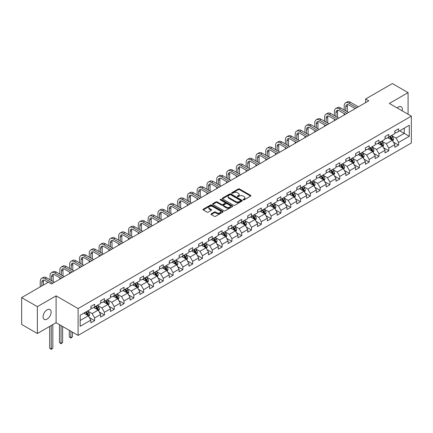 <?xml version="1.0" encoding="UTF-8"?>
<svg xmlns="http://www.w3.org/2000/svg" width="433" height="433" viewBox="0 0 433 433"><rect width="100%" height="100%" fill="white"/><g stroke="black" fill="none" stroke-linecap="round" stroke-linejoin="round"><path stroke-width="0.65" d="M243.232 199.873A0.612 0.352 0 0 0 244.093 199.873L250.647 196.089A0.871 0.503 0 0 0 250.907 195.732A0.871 0.503 0 0 0 250.647 195.38L239.546 188.967A0.871 0.503 0 0 0 238.312 188.967L231.758 192.75A0.612 0.352 0 0 0 232.618 193.248L233.468 192.761A2.793 1.613 0 0 1 237.414 192.761L238.339 193.297A2.793 1.613 0 0 1 239.157 194.433A2.793 1.613 0 0 1 238.339 195.575L237.495 196.062A0.612 0.352 0 0 0 238.356 196.56L239.205 196.073A2.793 1.613 0 0 1 243.157 196.073L244.077 196.609A2.793 1.613 0 0 1 244.899 197.746A2.793 1.613 0 0 1 244.077 198.888L243.232 199.375A0.612 0.352 0 0 0 243.232 199.873L243.232 199.375M47.105 319.11A5.689 3.285 120 0 0 50.823 314.098A5.689 3.285 120 0 0 49.952 309.541A5.689 3.285 120 0 0 47.105 309.822A5.689 3.285 120 0 0 43.392 314.834A5.689 3.285 120 0 0 44.263 319.392A5.689 3.285 120 0 0 47.105 319.11M402.181 110.853A5.689 3.285 120 0 0 401.185 106.756A5.689 3.285 120 0 0 398.338 107.038A5.689 3.285 120 0 0 397.137 107.941M211.228 213.832A0.871 0.503 0 0 0 210.968 214.183A0.871 0.503 0 0 0 211.228 214.541L214.34 216.343A0.871 0.503 0 0 0 215.574 216.343L222.854 212.138A0.871 0.503 0 0 0 223.109 211.78A0.871 0.503 0 0 0 222.854 211.423L211.748 205.015A0.871 0.503 0 0 0 210.519 205.015L203.234 209.215A0.871 0.503 0 0 0 202.98 209.572A0.871 0.503 0 0 0 203.234 209.929L207.001 212.1A0.871 0.503 0 0 0 208.235 212.1L211.347 210.303A0.871 0.503 0 0 0 211.607 209.945A0.871 0.503 0 0 0 211.347 209.588L209.485 208.511A2.333 1.348 0 0 1 208.798 207.559A2.333 1.348 0 0 1 210.238 206.314A2.333 1.348 0 0 1 212.782 206.606L220.094 210.828A2.333 1.348 0 0 1 220.776 211.78A2.333 1.348 0 0 1 219.336 213.025A2.333 1.348 0 0 1 216.792 212.733L215.574 212.029A0.871 0.503 0 0 0 214.34 212.029L211.228 213.832L211.228 214.541M56.095 295.847L37.362 306.661L21.65 297.59L21.65 324.447L37.362 333.518L56.095 322.704L78.092 335.402L78.092 308.55L56.095 295.847L56.095 322.704M408.081 114.258L408.081 92.63L389.348 103.444L411.35 116.147L78.092 308.55M408.081 92.63L392.368 83.558L365.652 98.984L365.652 102.61M21.65 297.59L48.361 282.17L51.505 283.983L368.797 100.797L365.652 98.984M233.528 205.264A0.871 0.503 0 0 0 234.762 205.264L242.042 201.058A0.871 0.503 0 0 0 242.301 200.701A0.871 0.503 0 0 0 242.042 200.349L230.941 193.935A0.871 0.503 0 0 0 229.707 193.935L222.421 198.141A0.871 0.503 0 0 0 222.167 198.493A0.871 0.503 0 0 0 222.421 198.85L233.528 205.264M220.538 200.008A0.612 0.352 0 0 1 221.16 200.095L232.44 206.606L225.171 210.801A0.871 0.503 0 0 1 223.937 210.801L212.83 204.392L212.83 203.678A0.871 0.503 0 0 0 212.576 204.035A0.871 0.503 0 0 0 212.83 204.392M212.83 203.678L215.948 201.881A0.871 0.503 0 0 1 217.182 201.881L221.685 204.479A0.871 0.503 0 0 0 222.919 204.479L224.987 203.288A0.871 0.503 0 0 0 225.241 202.931A0.871 0.503 0 0 0 224.987 202.574L220.294 199.867A0.612 0.352 0 0 1 221.16 199.369L232.451 205.886A0.871 0.503 0 0 1 232.705 206.243A0.871 0.503 0 0 1 232.451 206.601L232.451 205.886M78.092 335.402L411.35 142.998L411.35 116.147M89.377 317.568L94.627 320.599L94.627 317.946L100.656 314.466L100.656 317.113L104.429 314.937L104.429 312.29L110.464 308.805L110.464 311.451L114.236 309.276L114.236 306.629L120.271 303.143L120.271 305.79L124.038 303.614L124.038 300.967L130.073 297.482L130.073 300.129L133.846 297.953L133.846 295.306L139.881 291.82L139.881 294.472L143.653 292.291L143.653 289.645L149.683 286.159L149.683 288.811L153.455 286.63L153.455 283.983L159.49 280.497L159.49 283.15L163.263 280.968L163.263 278.322L169.298 274.836L169.298 277.488L173.065 275.312L173.065 272.66L179.1 269.174L179.1 271.827L182.872 269.651L182.872 266.999L188.907 263.513L188.907 266.165L192.68 263.989L192.68 261.337L198.715 257.857L198.715 260.504L202.482 258.328L202.482 255.676L208.517 252.195L208.517 254.842L212.289 252.666L212.289 250.014L218.324 246.534L218.324 249.181L222.097 247.005L222.097 244.353L228.126 240.872L228.126 243.519L231.899 241.343L231.899 238.697L237.934 235.211L237.934 237.858L241.706 235.682L241.706 233.035L247.741 229.55L247.741 232.196L251.508 230.02L251.508 227.374L257.543 223.888L257.543 226.535L261.315 224.359L261.315 221.712L267.35 218.227L267.35 220.879L271.123 218.697L271.123 216.051L277.152 212.565L277.152 215.217L280.925 213.036L280.925 210.389L286.96 206.904L286.96 209.556L290.732 207.375L290.732 204.728L296.767 201.242L296.767 203.894L300.534 201.713L300.534 199.066L306.569 195.581L306.569 198.233L310.342 196.057L310.342 193.405L316.377 189.919L316.377 192.571L320.149 190.396L320.149 187.743L326.184 184.263L326.184 186.91L329.951 184.734L329.951 182.082L335.986 178.602L335.986 181.248L339.759 179.073L339.759 176.42L345.794 172.94L345.794 175.587L349.566 173.411L349.566 170.759L355.596 167.279L355.596 169.925L359.368 167.75L359.368 165.097L365.403 161.617L365.403 164.264L369.176 162.088L369.176 159.441L375.211 155.956L375.211 158.602L378.978 156.427L378.978 153.78L385.013 150.294L385.013 152.941L388.785 150.765L388.785 148.118L394.82 144.633L394.82 147.285L398.593 145.104L398.593 142.457L409.277 136.287L409.277 125.256L404.249 128.157L404.249 133.386L409.277 136.287M94.627 320.599L90.854 322.774L90.854 320.128L80.17 326.298L80.17 315.262L90.854 309.097L90.854 306.445L94.627 304.269L94.627 306.916L100.656 303.436L100.656 300.783L104.429 298.608L104.429 301.254L110.464 297.774L110.464 295.122L114.236 292.946L114.236 295.593L120.271 292.113L120.271 289.46L124.038 287.285L124.038 289.931L130.073 286.451L130.073 283.799L133.846 281.623L133.846 284.275L139.881 280.79L139.881 278.138L143.653 275.962L143.653 278.614L149.683 275.128L149.683 272.481L153.455 270.3L153.455 272.952L159.49 269.467L159.49 266.82L163.263 264.639L163.263 267.291L169.298 263.805L169.298 261.159L173.065 258.977L173.065 261.629L179.1 258.144L179.1 255.497L182.872 253.316L182.872 255.968L188.907 252.482L188.907 249.836L192.68 247.66L192.68 250.306L198.715 246.821L198.715 244.174L202.482 241.998L202.482 244.645L208.517 241.159L208.517 238.513L212.289 236.337L212.289 238.984L218.324 235.498L218.324 232.851L222.097 230.675L222.097 233.322L228.126 229.842L228.126 227.19L231.899 225.014L231.899 227.661L237.934 224.18L237.934 221.528L241.706 219.352L241.706 221.999L247.741 218.519L247.741 215.867L251.508 213.691L251.508 216.338L257.543 212.857L257.543 210.205L261.315 208.029L261.315 210.676L267.35 207.196L267.35 204.544L271.123 202.368L271.123 205.02L277.152 201.534L277.152 198.882L280.925 196.706L280.925 199.359L286.96 195.873L286.96 193.226L290.732 191.045L290.732 193.697L296.767 190.211L296.767 187.565L300.534 185.384L300.534 188.036L306.569 184.55L306.569 181.903L310.342 179.722L310.342 182.374L316.377 178.889L316.377 176.242L320.149 174.066L320.149 176.713L326.184 173.227L326.184 170.58L329.951 168.405L329.951 171.051L335.986 167.566L335.986 164.919L339.759 162.743L339.759 165.39L345.794 161.904L345.794 159.257L349.566 157.082L349.566 159.728L355.596 156.248L355.596 153.596L359.368 151.42L359.368 154.067L365.403 150.587L365.403 147.934L369.176 145.759L369.176 148.405L375.211 144.925L375.211 142.273L378.978 140.097L378.978 142.744L385.013 139.264L385.013 136.612L388.785 134.436L388.785 137.082L394.82 133.602L394.82 130.95L398.593 128.774L398.593 131.426L409.277 125.256M93.62 307.5L98.145 310.109L92.11 313.595L87.585 310.981M90.854 307.641L92.11 308.366L94.627 306.916M92.11 313.595L94.627 317.946M98.145 310.109L100.656 314.466M103.422 301.839L107.952 304.448L101.917 307.933L97.393 305.319M100.656 301.98L101.917 302.705L104.429 301.254M101.917 307.933L104.429 312.29M107.952 304.448L110.464 308.805M113.23 296.177L117.754 298.786L111.719 302.272L107.195 299.658M110.464 296.318L111.719 297.049L114.236 295.593M111.719 302.272L114.236 306.629M117.754 298.786L120.271 303.143M123.037 290.516L127.562 293.125L121.527 296.61L117.002 293.996M120.271 290.662L121.527 291.387L124.038 289.931M121.527 296.61L124.038 300.967M127.562 293.125L130.073 297.482M132.839 284.854L137.364 287.469L131.334 290.949L126.804 288.335M130.073 285.001L131.334 285.726L133.846 284.275M131.334 290.949L133.846 295.306M137.364 287.469L139.881 291.82M142.646 279.193L147.171 281.807L141.136 285.287L136.612 282.679M139.881 279.339L141.136 280.064L143.653 278.614M141.136 285.287L143.653 289.645M147.171 281.807L149.683 286.159M152.448 273.532L156.979 276.146L150.944 279.626L146.419 277.017M149.683 273.678L150.944 274.403L153.455 272.952M150.944 279.626L153.455 283.983M156.979 276.146L159.49 280.497M162.256 267.87L166.781 270.484L160.746 273.965L156.221 271.356M159.49 268.016L160.746 268.741L163.263 267.291M160.746 273.965L163.263 278.322M166.781 270.484L169.298 274.836M172.063 262.209L176.588 264.823L170.553 268.308L166.028 265.694M169.298 262.355L170.553 263.08L173.065 261.629M170.553 268.308L173.065 272.66M176.588 264.823L179.1 269.174M181.865 256.547L186.39 259.161L180.361 262.647L175.83 260.033M179.1 256.693L180.361 257.418L182.872 255.968M180.361 262.647L182.872 266.999M186.39 259.161L188.907 263.513M191.673 250.886L196.198 253.5L190.163 256.986L185.638 254.371M188.907 251.032L190.163 251.757L192.68 250.306M190.163 256.986L192.68 261.337M196.198 253.5L198.715 257.857M201.48 245.224L206.005 247.838L199.97 251.324L195.445 248.71M198.715 245.37L199.97 246.096L202.482 244.645M199.97 251.324L202.482 255.676M206.005 247.838L208.517 252.195M211.282 239.563L215.807 242.177L209.772 245.663L205.247 243.048M208.517 239.709L209.772 240.434L212.289 238.984M209.772 245.663L212.289 250.014M215.807 242.177L218.324 246.534M221.09 233.901L225.615 236.515L219.58 240.001L215.055 237.387M218.324 234.047L219.58 234.773L222.097 233.322M219.58 240.001L222.097 244.353M225.615 236.515L228.126 240.872M230.892 228.245L235.417 230.854L229.387 234.34L224.857 231.725M228.126 228.386L229.387 229.111L231.899 227.661M229.387 234.34L231.899 238.697M235.417 230.854L237.934 235.211M240.699 222.584L245.224 225.192L239.189 228.678L234.664 226.064M237.934 222.724L239.189 223.455L241.706 221.999M239.189 228.678L241.706 233.035M245.224 225.192L247.741 229.55M250.507 216.922L255.032 219.531L248.997 223.017L244.472 220.402M247.741 217.068L248.997 217.794L251.508 216.338M248.997 223.017L251.508 227.374M255.032 219.531L257.543 223.888M260.309 211.261L264.834 213.875L258.799 217.355L254.274 214.741M257.543 211.407L258.799 212.132L261.315 210.676M258.799 217.355L261.315 221.712M264.834 213.875L267.35 218.227M270.116 205.599L274.641 208.213L268.606 211.694L264.081 209.085M267.35 205.745L268.606 206.471L271.123 205.02M268.606 211.694L271.123 216.051M274.641 208.213L277.152 212.565M279.918 199.938L284.449 202.552L278.414 206.032L273.889 203.423M277.152 200.084L278.414 200.809L280.925 199.359M278.414 206.032L280.925 210.389M284.449 202.552L286.96 206.904M289.726 194.276L294.251 196.891L288.216 200.371L283.691 197.762M286.96 194.422L288.216 195.148L290.732 193.697M288.216 200.371L290.732 204.728M294.251 196.891L296.767 201.242M299.533 188.615L304.058 191.229L298.023 194.709L293.498 192.1M296.767 188.761L298.023 189.486L300.534 188.036M298.023 194.709L300.534 199.066M304.058 191.229L306.569 195.581M309.335 182.953L313.86 185.568L307.831 189.053L303.3 186.439M306.569 183.099L307.831 183.825L310.342 182.374M307.831 189.053L310.342 193.405M313.86 185.568L316.377 189.919M319.143 177.292L323.668 179.906L317.633 183.392L313.108 180.778M316.377 177.438L317.633 178.163L320.149 176.713M317.633 183.392L320.149 187.743M323.668 179.906L326.184 184.263M328.945 171.63L333.475 174.245L327.44 177.73L322.915 175.116M326.184 171.777L327.44 172.502L329.951 171.051M327.44 177.73L329.951 182.082M333.475 174.245L335.986 178.602M338.752 165.969L343.277 168.583L337.242 172.069L332.717 169.455M335.986 166.115L337.242 166.84L339.759 165.39M337.242 172.069L339.759 176.42M343.277 168.583L345.794 172.94M348.56 160.307L353.084 162.922L347.05 166.407L342.525 163.793M345.794 160.454L347.05 161.179L349.566 159.728M347.05 166.407L349.566 170.759M353.084 162.922L355.596 167.279M358.362 154.651L362.886 157.26L356.857 160.746L352.327 158.132M355.596 154.792L356.857 155.517L359.368 154.067M356.857 160.746L359.368 165.097M362.886 157.26L365.403 161.617M368.169 148.99L372.694 151.599L366.659 155.084L362.134 152.47M365.403 149.131L366.659 149.861L369.176 148.405M366.659 155.084L369.176 159.441M372.694 151.599L375.211 155.956M377.977 143.328L382.501 145.937L376.466 149.423L371.942 146.809M375.211 143.469L376.466 144.2L378.978 142.744M376.466 149.423L378.978 153.78M382.501 145.937L385.013 150.294M387.779 137.667L392.303 140.281L386.268 143.761L381.744 141.147M385.013 137.813L386.268 138.538L388.785 137.082M386.268 143.761L388.785 148.118M392.303 140.281L394.82 144.633M399.724 130.771L404.249 133.386L396.076 138.1L391.551 135.486M394.82 132.152L396.076 132.877L398.593 131.426M396.076 138.1L398.593 142.457M37.362 306.661L37.362 333.518M80.17 320.49L88.337 315.771L83.813 313.156M88.337 315.771L90.854 320.128M393.343 142.073L398.593 145.104M383.535 147.734L388.785 150.765M373.733 153.396L378.978 156.427M363.926 159.057L369.176 162.088M354.118 164.719L359.368 167.75M344.316 170.38L349.566 173.411M334.509 176.042L339.759 179.073M324.707 181.703L329.951 184.734M314.899 187.365L320.149 190.396M305.092 193.026L310.342 196.057M295.29 198.687L300.534 201.713M285.482 204.349L290.732 207.375M275.68 210.01L280.925 213.036M265.873 215.666L271.123 218.697M256.065 221.328L261.315 224.359M246.263 226.989L251.508 230.02M236.456 232.651L241.706 235.682M226.648 238.312L231.899 241.343M216.846 243.974L222.097 247.005M207.039 249.635L212.289 252.666M197.237 255.297L202.482 258.328M187.429 260.958L192.68 263.989M177.622 266.62L182.872 269.651M167.82 272.281L173.065 275.312M158.013 277.943L163.263 280.968M148.21 283.604L153.455 286.63M138.403 289.26L143.653 292.291M128.596 294.922L133.846 297.953M118.794 300.583L124.038 303.614M108.986 306.245L114.236 309.276M99.184 311.906L104.429 314.937M243.476 199.959L244.077 199.613A2.793 1.613 0 0 0 244.899 198.471L244.899 197.746M239.157 194.433L239.157 195.159A2.793 1.613 0 0 1 238.339 196.301L237.739 196.647M250.637 196.095L239.546 189.692A0.871 0.503 0 0 0 238.312 189.692L232.001 193.334M242.031 201.064L230.941 194.661A0.871 0.503 0 0 0 229.707 194.661L222.438 198.855L222.421 198.141M240.499 200.955A0.612 0.352 0 0 0 240.499 200.452L230.751 194.828A0.612 0.352 0 0 0 229.891 194.828L228.992 195.343A2.793 1.613 0 0 0 228.175 196.485A2.793 1.613 0 0 0 228.992 197.621L235.66 201.469A2.793 1.613 0 0 0 239.606 201.469L240.499 200.955L240.499 201.681A0.612 0.352 0 0 0 240.678 201.432L240.678 200.701M228.175 196.485L228.175 197.21A2.793 1.613 0 0 0 228.992 198.346L228.992 197.621M240.499 201.681L239.606 202.195A2.793 1.613 0 0 1 235.66 202.195L228.992 198.346M212.841 204.398L215.948 202.606L215.948 201.881M225.241 202.931L225.241 203.656A0.871 0.503 0 0 1 224.987 204.013L222.919 205.204A0.871 0.503 0 0 1 221.685 205.204L217.182 202.606A0.871 0.503 0 0 0 215.948 202.606M226.356 207.18A2.333 1.348 0 0 0 228.9 207.472A2.333 1.348 0 0 0 230.34 206.227A2.333 1.348 0 0 0 229.658 205.269L227.081 203.786A0.871 0.503 0 0 0 225.847 203.786L223.78 204.977A0.871 0.503 0 0 0 223.525 205.334A0.871 0.503 0 0 0 223.78 205.691L226.356 207.18L226.356 207.905A2.333 1.348 0 0 0 228.9 208.197A2.333 1.348 0 0 0 230.34 206.952L230.34 206.227M223.525 205.334L223.525 206.059A0.871 0.503 0 0 0 223.78 206.417L223.78 205.691M226.356 207.905L223.78 206.417M220.776 211.78L220.776 212.506A2.333 1.348 0 0 1 219.336 213.75A2.333 1.348 0 0 1 216.792 213.458L215.574 212.755A0.871 0.503 0 0 0 214.34 212.755L211.239 214.546M208.798 207.559L208.798 208.284A2.333 1.348 0 0 0 209.485 209.236L209.485 208.511M211.336 210.308L209.485 209.236M222.843 212.143L211.748 205.74A0.871 0.503 0 0 0 210.519 205.74L203.25 209.935L203.234 209.215M392.801 141.136L393.548 139.253A2.354 1.359 -120 0 0 392.796 137.25L391.502 135.518M389.24 138.506L388.358 137.331M389.554 136.644L390.847 138.376A2.354 1.359 60 0 1 391.524 139.789L392.276 139.356A2.354 1.359 -120 0 0 391.605 137.938L390.306 136.206M389.716 136.547L391.156 138.468A1.202 0.693 60 0 1 391.372 138.831L392.276 139.356M344.208 109.971L344.208 105.906A6.668 3.848 60 0 1 345.588 102.854L347.163 101.944A6.668 3.848 60 0 1 350.492 102.275L358.362 106.821M345.588 102.854A6.668 3.848 60 0 1 348.922 103.184L356.792 107.725M355.222 108.634L348.922 104.997A4.444 2.566 -120 0 0 346.698 104.781A4.444 2.566 -120 0 0 345.778 106.81L345.778 110.875M347.629 104.575A4.444 2.566 -120 0 0 347.353 105.906L347.353 111.784M344.208 114.994L344.208 113.598M382.994 146.798L383.746 144.914A2.354 1.359 -120 0 0 382.994 142.912L381.695 141.18M379.432 144.167L378.55 142.993M379.746 142.305L381.045 144.037A2.354 1.359 60 0 1 381.717 145.45L382.474 145.017A2.354 1.359 -120 0 0 381.798 143.599L380.499 141.867M379.909 142.208L381.349 144.129A1.202 0.693 60 0 1 381.57 144.492L382.474 145.017M373.192 152.459L373.939 150.576A2.354 1.359 -120 0 0 373.186 148.573L371.887 146.841M369.63 149.829L368.748 148.654M369.939 147.967L371.238 149.699A2.354 1.359 60 0 1 371.915 151.112L372.667 150.679A2.354 1.359 -120 0 0 371.99 149.261L370.697 147.529M370.107 147.869L371.546 149.791A1.202 0.693 60 0 1 371.763 150.154L372.667 150.679M334.4 115.633L334.4 111.568A6.668 3.848 60 0 1 335.786 108.515L337.356 107.606A6.668 3.848 60 0 1 340.69 107.936L348.56 112.483M335.786 108.515A6.668 3.848 60 0 1 339.115 108.845L346.985 113.386M345.415 114.296L339.115 110.659A4.444 2.566 -120 0 0 336.896 110.437A4.444 2.566 -120 0 0 335.976 112.472L335.976 116.537M337.827 110.236A4.444 2.566 -120 0 0 337.545 111.568L337.545 117.446M334.4 120.655L334.4 119.259M324.598 121.294L324.598 117.229A6.668 3.848 60 0 1 325.979 114.177L327.548 113.267A6.668 3.848 60 0 1 330.882 113.598L338.752 118.144M325.979 114.177A6.668 3.848 60 0 1 329.313 114.507L337.183 119.048M335.607 119.957L329.313 116.32A4.444 2.566 -120 0 0 327.088 116.098A4.444 2.566 -120 0 0 326.168 118.133L326.168 122.198M328.019 115.898A4.444 2.566 -120 0 0 327.743 117.229L327.743 123.107M324.598 126.317L324.598 124.921M363.384 158.121L364.131 156.237A2.354 1.359 -120 0 0 363.379 154.235L362.085 152.503M359.823 155.49L358.941 154.316M360.137 153.623L361.431 155.355A2.354 1.359 60 0 1 362.107 156.773L362.859 156.34A2.354 1.359 -120 0 0 362.188 154.922L360.889 153.19M360.299 153.531L361.739 155.452A1.202 0.693 60 0 1 361.956 155.815L362.859 156.34M353.582 163.782L354.329 161.899A2.354 1.359 -120 0 0 353.577 159.896L352.278 158.164M350.016 161.152L349.139 159.977M350.329 159.284L351.628 161.016A2.354 1.359 60 0 1 352.3 162.435L353.057 162.002A2.354 1.359 -120 0 0 352.381 160.583L351.087 158.851M350.492 159.192L351.932 161.114A1.202 0.693 60 0 1 352.153 161.477L353.057 162.002M343.775 169.444L344.522 167.56A2.354 1.359 -120 0 0 343.77 165.552L342.476 163.82M340.214 166.813L339.331 165.639M340.527 164.946L341.821 166.678A2.354 1.359 60 0 1 342.498 168.096L343.25 167.663A2.354 1.359 -120 0 0 342.579 166.245L341.28 164.513M340.69 164.854L342.13 166.775A1.202 0.693 60 0 1 342.346 167.138L343.25 167.663M314.791 126.956L314.791 122.891A6.668 3.848 60 0 1 316.171 119.838L317.746 118.929A6.668 3.848 60 0 1 321.08 119.259L328.945 123.806M316.171 119.838A6.668 3.848 60 0 1 319.505 120.168L327.375 124.709M325.805 125.619L319.505 121.982A4.444 2.566 -120 0 0 317.286 121.76A4.444 2.566 -120 0 0 316.366 123.795L316.366 127.859M318.212 121.554A4.444 2.566 -120 0 0 317.936 122.891L317.936 128.769M314.791 131.973L314.791 130.582M304.989 132.612L304.989 128.552A6.668 3.848 60 0 1 306.369 125.5L307.939 124.59A6.668 3.848 60 0 1 311.273 124.921L319.143 129.462M306.369 125.5A6.668 3.848 60 0 1 309.703 125.83L317.573 130.371M315.998 131.28L309.703 127.643A4.444 2.566 -120 0 0 307.479 127.421A4.444 2.566 -120 0 0 306.559 129.456L306.559 133.521M308.41 127.215A4.444 2.566 -120 0 0 308.128 128.552L308.128 134.43M304.989 137.634L304.989 136.243M295.182 138.273L295.182 134.208A6.668 3.848 60 0 1 296.562 131.161L298.131 130.252A6.668 3.848 60 0 1 301.465 130.582L309.335 135.123M296.562 131.161A6.668 3.848 60 0 1 299.896 131.491L307.766 136.032M306.196 136.942L299.896 133.304A4.444 2.566 -120 0 0 297.671 133.083A4.444 2.566 -120 0 0 296.751 135.118L296.751 139.182M298.602 132.877A4.444 2.566 -120 0 0 298.326 134.208L298.326 140.092M295.182 143.296L295.182 141.905M285.374 143.935L285.374 139.87A6.668 3.848 60 0 1 286.76 136.823L288.329 135.913A6.668 3.848 60 0 1 291.663 136.243L299.533 140.785M286.76 136.823A6.668 3.848 60 0 1 290.088 137.153L297.958 141.694M296.389 142.603L290.088 138.966A4.444 2.566 -120 0 0 287.869 138.744A4.444 2.566 -120 0 0 286.949 140.779L286.949 144.844M288.795 138.538A4.444 2.566 -120 0 0 288.519 139.87L288.519 145.753M285.374 148.957L285.374 147.566M275.572 149.596L275.572 145.531A6.668 3.848 60 0 1 276.952 142.479L278.522 141.575A6.668 3.848 60 0 1 281.856 141.905L289.726 146.446M276.952 142.479A6.668 3.848 60 0 1 280.286 142.809L288.156 147.355M286.581 148.259L280.286 144.627A4.444 2.566 -120 0 0 278.062 144.406A4.444 2.566 -120 0 0 277.142 146.441L277.142 150.505M278.993 144.2A4.444 2.566 -120 0 0 278.711 145.531L278.711 151.409M275.572 154.619L275.572 153.228M265.765 155.258L265.765 151.193A6.668 3.848 60 0 1 267.145 148.14L268.72 147.236A6.668 3.848 60 0 1 272.048 147.566L279.918 152.107M267.145 148.14A6.668 3.848 60 0 1 270.479 148.47L278.349 153.017M276.779 153.921L270.479 150.289A4.444 2.566 -120 0 0 268.26 150.067A4.444 2.566 -120 0 0 267.34 152.102L267.34 156.167M269.185 149.861A4.444 2.566 -120 0 0 268.909 151.193L268.909 157.071M265.765 160.28L265.765 158.889M255.963 160.919L255.963 156.854A6.668 3.848 60 0 1 257.343 153.802L258.912 152.898A6.668 3.848 60 0 1 262.246 153.228L270.116 157.769M257.343 153.802A6.668 3.848 60 0 1 260.677 154.132L268.541 158.678M266.972 159.582L260.677 155.95A4.444 2.566 -120 0 0 258.452 155.728A4.444 2.566 -120 0 0 257.532 157.764L257.532 161.828M259.383 155.523A4.444 2.566 -120 0 0 259.102 156.854L259.102 162.732M255.963 165.942L255.963 164.551M246.155 166.581L246.155 162.516A6.668 3.848 60 0 1 247.535 159.463L249.105 158.559A6.668 3.848 60 0 1 252.439 158.889L260.309 163.43M247.535 159.463A6.668 3.848 60 0 1 250.869 159.793L258.739 164.34M257.17 165.244L250.869 161.606A4.444 2.566 -120 0 0 248.645 161.39A4.444 2.566 -120 0 0 247.725 163.425L247.725 167.49M249.576 161.184A4.444 2.566 -120 0 0 249.3 162.516L249.3 168.394M246.155 171.603L246.155 170.207M236.348 172.242L236.348 168.177A6.668 3.848 60 0 1 237.728 165.125L239.303 164.221A6.668 3.848 60 0 1 242.637 164.551L250.507 169.092M237.728 165.125A6.668 3.848 60 0 1 241.062 165.455L248.932 170.001M247.362 170.905L241.062 167.268A4.444 2.566 -120 0 0 238.843 167.051A4.444 2.566 -120 0 0 237.923 169.087L237.923 173.151M239.768 166.846A4.444 2.566 -120 0 0 239.492 168.177L239.492 174.055M236.348 177.265L236.348 175.868M226.546 177.903L226.546 173.839A6.668 3.848 60 0 1 227.926 170.786L229.495 169.877A6.668 3.848 60 0 1 232.83 170.207L240.699 174.753M227.926 170.786A6.668 3.848 60 0 1 231.26 171.116L239.13 175.657M237.555 176.567L231.26 172.929A4.444 2.566 -120 0 0 229.035 172.713A4.444 2.566 -120 0 0 228.115 174.748L228.115 178.807M229.966 172.507A4.444 2.566 -120 0 0 229.685 173.839L229.685 179.717M226.546 182.926L226.546 181.53M216.738 183.565L216.738 179.5A6.668 3.848 60 0 1 218.118 176.447L219.693 175.538A6.668 3.848 60 0 1 223.022 175.868L230.892 180.415M218.118 176.447A6.668 3.848 60 0 1 221.452 176.778L229.322 181.319M227.753 182.228L221.452 178.591A4.444 2.566 -120 0 0 219.233 178.374A4.444 2.566 -120 0 0 218.308 180.404L218.308 184.469M220.159 178.169A4.444 2.566 -120 0 0 219.883 179.5L219.883 185.378M216.738 188.588L216.738 187.191M206.936 189.226L206.936 185.162A6.668 3.848 60 0 1 208.316 182.109L209.886 181.2A6.668 3.848 60 0 1 213.22 181.53L221.09 186.076M208.316 182.109A6.668 3.848 60 0 1 211.645 182.439L219.515 186.98M217.945 187.89L211.645 184.252A4.444 2.566 -120 0 0 209.426 184.036A4.444 2.566 -120 0 0 208.506 186.066L208.506 190.13M210.357 183.83A4.444 2.566 -120 0 0 210.075 185.162L210.075 191.04M206.936 194.249L206.936 192.853M197.129 194.888L197.129 190.823A6.668 3.848 60 0 1 198.509 187.77L200.078 186.861A6.668 3.848 60 0 1 203.413 187.191L211.282 191.738M198.509 187.77A6.668 3.848 60 0 1 201.843 188.101L209.713 192.642M208.138 193.551L201.843 189.914A4.444 2.566 -120 0 0 199.618 189.692A4.444 2.566 -120 0 0 198.698 191.727L198.698 195.792M200.549 189.492A4.444 2.566 -120 0 0 200.273 190.823L200.273 196.701M197.129 199.911L197.129 198.514M187.321 200.549L187.321 196.485A6.668 3.848 60 0 1 188.701 193.432L190.276 192.523A6.668 3.848 60 0 1 193.611 192.853L201.48 197.399M188.701 193.432A6.668 3.848 60 0 1 192.036 193.762L199.905 198.303M198.336 199.212L192.036 195.575A4.444 2.566 -120 0 0 189.816 195.353A4.444 2.566 -120 0 0 188.896 197.388L188.896 201.453M190.742 195.148A4.444 2.566 -120 0 0 190.466 196.485L190.466 202.363M187.321 205.567L187.321 204.176M177.519 206.205L177.519 202.146A6.668 3.848 60 0 1 178.899 199.093L180.469 198.184A6.668 3.848 60 0 1 183.803 198.514L191.673 203.061M178.899 199.093A6.668 3.848 60 0 1 182.233 199.424L190.103 203.965M188.528 204.874L182.233 201.237A4.444 2.566 -120 0 0 180.009 201.015A4.444 2.566 -120 0 0 179.089 203.05L179.089 207.115M180.94 200.809A4.444 2.566 -120 0 0 180.658 202.146L180.658 208.024M177.519 211.228L177.519 209.837M167.712 211.867L167.712 207.802A6.668 3.848 60 0 1 169.092 204.755L170.662 203.846A6.668 3.848 60 0 1 173.996 204.176L181.865 208.717M169.092 204.755A6.668 3.848 60 0 1 172.426 205.085L180.296 209.626M178.726 210.535L172.426 206.898A4.444 2.566 -120 0 0 170.201 206.676A4.444 2.566 -120 0 0 169.281 208.711L169.281 212.776M171.132 206.471A4.444 2.566 -120 0 0 170.856 207.802L170.856 213.686M167.712 216.89L167.712 215.499M157.904 217.528L157.904 213.464A6.668 3.848 60 0 1 159.29 210.416L160.859 209.507A6.668 3.848 60 0 1 164.194 209.837L172.063 214.378M159.29 210.416A6.668 3.848 60 0 1 162.619 210.747L170.488 215.288M168.919 216.197L162.619 212.56A4.444 2.566 -120 0 0 160.399 212.338A4.444 2.566 -120 0 0 159.479 214.373L159.479 218.438M161.33 212.132A4.444 2.566 -120 0 0 161.049 213.464L161.049 219.347M157.904 222.551L157.904 221.16M148.102 223.19L148.102 219.125A6.668 3.848 60 0 1 149.482 216.072L151.052 215.169A6.668 3.848 60 0 1 154.386 215.499L162.256 220.04M149.482 216.072A6.668 3.848 60 0 1 152.817 216.403L160.686 220.949M159.111 221.858L152.817 218.221A4.444 2.566 -120 0 0 150.592 217.999A4.444 2.566 -120 0 0 149.672 220.034L149.672 224.099M151.523 217.794A4.444 2.566 -120 0 0 151.241 219.125L151.241 225.003M148.102 228.213L148.102 226.822M138.295 228.851L138.295 224.787A6.668 3.848 60 0 1 139.675 221.734L141.25 220.83A6.668 3.848 60 0 1 144.584 221.16L152.448 225.701M139.675 221.734A6.668 3.848 60 0 1 143.009 222.064L150.879 226.611M149.309 227.514L143.009 223.883A4.444 2.566 -120 0 0 140.79 223.661A4.444 2.566 -120 0 0 139.87 225.696L139.87 229.761M141.715 223.455A4.444 2.566 -120 0 0 141.439 224.787L141.439 230.665M138.295 233.874L138.295 232.483M333.967 175.105L334.714 173.222A2.354 1.359 -120 0 0 333.967 171.214L332.668 169.482M330.406 172.475L329.524 171.3M330.72 170.607L332.019 172.339A2.354 1.359 60 0 1 332.69 173.757L333.448 173.324A2.354 1.359 -120 0 0 332.771 171.906L331.472 170.174M330.882 170.515L332.322 172.437A1.202 0.693 60 0 1 332.539 172.799L333.448 173.324M324.165 180.767L324.912 178.883A2.354 1.359 -120 0 0 324.16 176.875L322.861 175.143M320.599 178.136L319.722 176.962M320.913 176.269L322.212 178.001A2.354 1.359 60 0 1 322.888 179.419L323.64 178.981A2.354 1.359 -120 0 0 322.964 177.568L321.67 175.836M321.08 176.177L322.52 178.098A1.202 0.693 60 0 1 322.737 178.461L323.64 178.981M314.358 186.428L315.105 184.545A2.354 1.359 -120 0 0 314.353 182.537L313.059 180.805M310.797 183.798L309.914 182.618M311.111 181.93L312.404 183.662A2.354 1.359 60 0 1 313.081 185.08L313.833 184.642A2.354 1.359 -120 0 0 313.162 183.229L311.863 181.497M311.273 181.838L312.713 183.76A1.202 0.693 60 0 1 312.929 184.122L313.833 184.642M304.556 192.09L305.303 190.206A2.354 1.359 -120 0 0 304.551 188.198L303.252 186.466M300.989 189.459L300.107 188.279M301.303 187.592L302.602 189.324A2.354 1.359 60 0 1 303.273 190.742L304.031 190.304A2.354 1.359 -120 0 0 303.354 188.891L302.055 187.159M301.465 187.5L302.905 189.416A1.202 0.693 60 0 1 303.127 189.784L304.031 190.304M294.749 197.751L295.495 195.868A2.354 1.359 -120 0 0 294.743 193.86L293.444 192.128M291.187 195.121L290.305 193.941M291.496 193.253L292.795 194.985A2.354 1.359 60 0 1 293.471 196.403L294.224 195.965A2.354 1.359 -120 0 0 293.552 194.547L292.253 192.815M291.663 193.156L293.103 195.077A1.202 0.693 60 0 1 293.32 195.445L294.224 195.965M284.941 203.413L285.688 201.529A2.354 1.359 -120 0 0 284.941 199.521L283.642 197.789M281.38 200.782L280.497 199.602M281.694 198.915L282.993 200.647A2.354 1.359 60 0 1 283.664 202.065L284.416 201.626A2.354 1.359 -120 0 0 283.745 200.208L282.446 198.476M281.856 198.817L283.296 200.739A1.202 0.693 60 0 1 283.512 201.107L284.416 201.626M275.139 209.074L275.886 207.191A2.354 1.359 -120 0 0 275.134 205.182L273.835 203.45M271.572 206.444L270.695 205.264M271.886 204.576L273.185 206.308A2.354 1.359 60 0 1 273.862 207.726L274.614 207.288A2.354 1.359 -120 0 0 273.937 205.87L272.644 204.138M272.054 204.479L273.488 206.4A1.202 0.693 60 0 1 273.71 206.768L274.614 207.288M265.332 214.73L266.079 212.847A2.354 1.359 -120 0 0 265.326 210.844L264.033 209.112M261.77 212.1L260.888 210.925M262.084 210.238L263.378 211.97A2.354 1.359 60 0 1 264.054 213.382L264.807 212.949A2.354 1.359 -120 0 0 264.135 211.531L262.836 209.799M262.246 210.14L263.686 212.062A1.202 0.693 60 0 1 263.903 212.43L264.807 212.949M255.524 220.392L256.276 218.508A2.354 1.359 -120 0 0 255.524 216.505L254.225 214.773M251.963 217.761L251.08 216.587M252.277 215.899L253.576 217.631A2.354 1.359 60 0 1 254.247 219.044L255.005 218.611A2.354 1.359 -120 0 0 254.328 217.193L253.029 215.461M252.439 215.802L253.879 217.723A1.202 0.693 60 0 1 254.101 218.086L255.005 218.611M245.722 226.053L246.469 224.17A2.354 1.359 -120 0 0 245.717 222.167L244.418 220.435M242.161 223.423L241.278 222.248M242.469 221.561L243.768 223.293A2.354 1.359 60 0 1 244.445 224.705L245.197 224.272A2.354 1.359 -120 0 0 244.521 222.854L243.227 221.122M242.637 221.463L244.077 223.385A1.202 0.693 60 0 1 244.293 223.747L245.197 224.272M235.915 231.715L236.662 229.831A2.354 1.359 -120 0 0 235.909 227.828L234.616 226.096M232.353 229.084L231.471 227.91M232.667 227.222L233.961 228.949A2.354 1.359 60 0 1 234.637 230.367L235.39 229.934A2.354 1.359 -120 0 0 234.718 228.516L233.419 226.784M232.83 227.125L234.269 229.046A1.202 0.693 60 0 1 234.486 229.409L235.39 229.934M226.113 237.376L226.86 235.492A2.354 1.359 -120 0 0 226.107 233.49L224.808 231.758M222.546 234.746L221.669 233.571M222.86 232.878L224.159 234.61A2.354 1.359 60 0 1 224.83 236.028L225.588 235.595A2.354 1.359 -120 0 0 224.911 234.177L223.617 232.445M223.027 232.786L224.462 234.708A1.202 0.693 60 0 1 224.684 235.07L225.588 235.595M216.305 243.037L217.052 241.154A2.354 1.359 -120 0 0 216.3 239.146L215.006 237.419M212.744 240.407L211.861 239.233M213.058 238.54L214.351 240.272A2.354 1.359 60 0 1 215.028 241.69L215.78 241.257A2.354 1.359 -120 0 0 215.109 239.839L213.81 238.107M213.22 238.448L214.66 240.369A1.202 0.693 60 0 1 214.876 240.732L215.78 241.257M206.498 248.699L207.25 246.815A2.354 1.359 -120 0 0 206.498 244.807L205.199 243.075M202.936 246.068L202.054 244.894M203.25 244.201L204.549 245.933A2.354 1.359 60 0 1 205.22 247.351L205.978 246.918A2.354 1.359 -120 0 0 205.302 245.5L204.003 243.768M203.413 244.109L204.852 246.031A1.202 0.693 60 0 1 205.069 246.393L205.978 246.918M196.696 254.36L197.443 252.477A2.354 1.359 -120 0 0 196.69 250.469L195.391 248.737M193.134 251.73L192.252 250.555M193.443 249.863L194.742 251.595A2.354 1.359 60 0 1 195.418 253.013L196.171 252.574A2.354 1.359 -120 0 0 195.494 251.162L194.201 249.43M193.611 249.771L195.05 251.692A1.202 0.693 60 0 1 195.267 252.055L196.171 252.574M186.888 260.022L187.635 258.138A2.354 1.359 -120 0 0 186.883 256.13L185.589 254.398M183.327 257.391L182.445 256.217M183.641 255.524L184.934 257.256A2.354 1.359 60 0 1 185.611 258.674L186.363 258.236A2.354 1.359 -120 0 0 185.692 256.823L184.393 255.091M183.803 255.432L185.243 257.354A1.202 0.693 60 0 1 185.459 257.716L186.363 258.236M177.086 265.683L177.833 263.8A2.354 1.359 -120 0 0 177.081 261.792L175.782 260.06M173.519 263.053L172.637 261.873M173.833 261.186L175.132 262.918A2.354 1.359 60 0 1 175.803 264.336L176.561 263.897A2.354 1.359 -120 0 0 175.885 262.485L174.586 260.753M173.996 261.094L175.435 263.01A1.202 0.693 60 0 1 175.657 263.378L176.561 263.897M167.279 271.345L168.026 269.461A2.354 1.359 -120 0 0 167.273 267.453L165.98 265.721M163.717 268.714L162.835 267.534M164.031 266.847L165.325 268.579A2.354 1.359 60 0 1 166.001 269.997L166.754 269.559A2.354 1.359 -120 0 0 166.083 268.141L164.784 266.414M164.194 266.75L165.633 268.671A1.202 0.693 60 0 1 165.85 269.039L166.754 269.559M157.471 277.006L158.218 275.123A2.354 1.359 -120 0 0 157.471 273.115L156.172 271.383M153.91 274.376L153.028 273.196M154.224 272.509L155.523 274.241A2.354 1.359 60 0 1 156.194 275.659L156.952 275.22A2.354 1.359 -120 0 0 156.275 273.802L154.976 272.07M154.386 272.411L155.826 274.333A1.202 0.693 60 0 1 156.042 274.701L156.952 275.22M147.669 282.668L148.416 280.784A2.354 1.359 -120 0 0 147.664 278.776L146.365 277.044M144.102 280.037L143.226 278.857M144.416 278.17L145.715 279.902A2.354 1.359 60 0 1 146.392 281.32L147.144 280.882A2.354 1.359 -120 0 0 146.468 279.464L145.174 277.732M144.584 278.073L146.024 279.994A1.202 0.693 60 0 1 146.24 280.362L147.144 280.882M128.493 234.513L128.493 230.448A6.668 3.848 60 0 1 129.873 227.395L131.443 226.491A6.668 3.848 60 0 1 134.777 226.822L142.646 231.363M129.873 227.395A6.668 3.848 60 0 1 133.207 227.726L141.077 232.272M139.502 233.176L133.207 229.544A4.444 2.566 -120 0 0 130.983 229.322A4.444 2.566 -120 0 0 130.062 231.357L130.062 235.422M131.913 229.117A4.444 2.566 -120 0 0 131.632 230.448L131.632 236.326M128.493 239.536L128.493 238.145M118.685 240.174L118.685 236.109A6.668 3.848 60 0 1 120.065 233.057L121.635 232.153A6.668 3.848 60 0 1 124.969 232.483L132.839 237.024M120.065 233.057A6.668 3.848 60 0 1 123.4 233.387L131.269 237.934M129.7 238.837L123.4 235.2A4.444 2.566 -120 0 0 121.175 234.984A4.444 2.566 -120 0 0 120.255 237.019L120.255 241.084M122.106 234.778A4.444 2.566 -120 0 0 121.83 236.109L121.83 241.987M118.685 245.197L118.685 243.801M108.878 245.836L108.878 241.771A6.668 3.848 60 0 1 110.258 238.718L111.833 237.814A6.668 3.848 60 0 1 115.167 238.145L123.037 242.686M110.258 238.718A6.668 3.848 60 0 1 113.592 239.048L121.462 243.595M119.892 244.499L113.592 240.862A4.444 2.566 -120 0 0 111.373 240.645A4.444 2.566 -120 0 0 110.453 242.68L110.453 246.745M112.299 240.439A4.444 2.566 -120 0 0 112.023 241.771L112.023 247.649M108.878 250.859L108.878 249.462M99.076 251.497L99.076 247.432A6.668 3.848 60 0 1 100.456 244.38L102.026 243.47A6.668 3.848 60 0 1 105.36 243.801L113.23 248.347M100.456 244.38A6.668 3.848 60 0 1 103.79 244.71L111.66 249.256M110.085 250.16L103.79 246.523A4.444 2.566 -120 0 0 101.566 246.307A4.444 2.566 -120 0 0 100.645 248.342L100.645 252.401M102.497 246.101A4.444 2.566 -120 0 0 102.215 247.432L102.215 253.31M99.076 256.52L99.076 255.124M137.862 288.324L138.609 286.44A2.354 1.359 -120 0 0 137.856 284.438L136.563 282.706M134.3 285.693L133.418 284.519M134.614 283.832L135.908 285.564A2.354 1.359 60 0 1 136.584 286.976L137.337 286.543A2.354 1.359 -120 0 0 136.666 285.125L135.367 283.393M134.777 283.734L136.216 285.656A1.202 0.693 60 0 1 136.433 286.024L137.337 286.543M89.268 257.159L89.268 253.094A6.668 3.848 60 0 1 90.649 250.041L92.224 249.132A6.668 3.848 60 0 1 95.552 249.462L103.422 254.009M90.649 250.041A6.668 3.848 60 0 1 93.983 250.371L101.852 254.913M100.283 255.822L93.983 252.185A4.444 2.566 -120 0 0 91.764 251.968A4.444 2.566 -120 0 0 90.838 254.003L90.838 258.063M92.689 251.762A4.444 2.566 -120 0 0 92.413 253.094L92.413 258.972M89.268 262.181L89.268 260.785M128.054 293.985L128.807 292.102A2.354 1.359 -120 0 0 128.054 290.099L126.755 288.367M124.493 291.355L123.611 290.18M124.807 289.493L126.106 291.225A2.354 1.359 60 0 1 126.777 292.638L127.535 292.205A2.354 1.359 -120 0 0 126.858 290.787L125.559 289.055M124.969 289.396L126.409 291.317A1.202 0.693 60 0 1 126.631 291.68L127.535 292.205M79.466 262.82L79.466 258.755A6.668 3.848 60 0 1 80.847 255.703L82.416 254.793A6.668 3.848 60 0 1 85.75 255.124L93.62 259.67M80.847 255.703A6.668 3.848 60 0 1 84.181 256.033L92.045 260.574M90.475 261.483L84.181 257.846A4.444 2.566 -120 0 0 81.956 257.63A4.444 2.566 -120 0 0 81.036 259.659L81.036 263.724M82.887 257.424A4.444 2.566 -120 0 0 82.606 258.755L82.606 264.633M79.466 267.843L79.466 266.447M118.252 299.647L118.999 297.763A2.354 1.359 -120 0 0 118.247 295.761L116.948 294.029M114.691 297.016L113.809 295.842M114.999 295.154L116.298 296.886A2.354 1.359 60 0 1 116.975 298.299L117.727 297.866A2.354 1.359 -120 0 0 117.051 296.448L115.757 294.716M115.167 295.057L116.607 296.978A1.202 0.693 60 0 1 116.823 297.341L117.727 297.866M69.659 268.482L69.659 264.417A6.668 3.848 60 0 1 71.039 261.364L72.609 260.455A6.668 3.848 60 0 1 75.943 260.785L83.813 265.332M71.039 261.364A6.668 3.848 60 0 1 74.373 261.694L82.243 266.235M80.668 267.145L74.373 263.508A4.444 2.566 -120 0 0 72.149 263.286A4.444 2.566 -120 0 0 71.228 265.321L71.228 269.386M73.08 263.085A4.444 2.566 -120 0 0 72.804 264.417L72.804 270.295M69.659 273.504L69.659 272.108M108.445 305.308L109.192 303.425A2.354 1.359 -120 0 0 108.445 301.422L107.146 299.69M104.883 302.678L104.001 301.503M105.197 300.816L106.496 302.543A2.354 1.359 60 0 1 107.168 303.961L107.92 303.528A2.354 1.359 -120 0 0 107.249 302.11L105.95 300.378M105.36 300.719L106.799 302.64A1.202 0.693 60 0 1 107.016 303.003L107.92 303.528M70.855 331.223L70.855 337.718L72.425 336.814L72.425 332.133M72.425 336.814L70.855 338.119L69.28 336.814L69.28 330.314M69.28 336.814L70.855 337.718L70.855 338.119M59.851 274.143L59.851 270.078A6.668 3.848 60 0 1 61.232 267.026L62.807 266.116A6.668 3.848 60 0 1 66.141 266.447L74.011 270.993M61.232 267.026A6.668 3.848 60 0 1 64.566 267.356L72.435 271.897M70.866 272.806L64.566 269.169A4.444 2.566 -120 0 0 62.347 268.947A4.444 2.566 -120 0 0 61.426 270.982L61.426 275.047M63.272 268.741A4.444 2.566 -120 0 0 62.996 270.078L62.996 275.956M59.851 279.161L59.851 277.77M98.643 310.97L99.39 309.086A2.354 1.359 -120 0 0 98.637 307.084L97.338 305.352M95.076 308.339L94.199 307.165M95.39 306.472L96.689 308.204A2.354 1.359 60 0 1 97.36 309.622L98.118 309.189A2.354 1.359 -120 0 0 97.441 307.771L96.148 306.039M95.558 306.38L96.992 308.301A1.202 0.693 60 0 1 97.214 308.664L98.118 309.189M61.048 325.562L61.048 343.38L62.617 342.476L62.617 326.471M62.617 342.476L61.048 343.78L59.478 342.476L59.478 324.658M59.478 342.476L61.048 343.38L61.048 343.78M50.049 279.805L50.049 275.74A6.668 3.848 60 0 1 51.43 272.687L52.999 271.778A6.668 3.848 60 0 1 56.333 272.108L64.203 276.655M51.43 272.687A6.668 3.848 60 0 1 54.764 273.017L62.633 277.558M61.058 278.468L54.764 274.831A4.444 2.566 -120 0 0 52.539 274.609A4.444 2.566 -120 0 0 51.619 276.644L51.619 280.708M53.47 274.403A4.444 2.566 -120 0 0 53.189 275.74L53.189 281.618M88.835 316.631L89.582 314.748A2.354 1.359 -120 0 0 88.83 312.74L87.536 311.013M85.274 314.001L84.392 312.826M85.588 312.133L86.881 313.865A2.354 1.359 60 0 1 87.558 315.284L88.31 314.851A2.354 1.359 -120 0 0 87.639 313.432L86.34 311.7M85.75 312.041L87.19 313.963A1.202 0.693 60 0 1 87.406 314.326L88.31 314.851M51.24 325.502L51.24 349.041L52.815 348.137L52.815 324.598M52.815 348.137L51.24 349.442L49.671 348.137L49.671 326.412M49.671 348.137L51.24 349.041L51.24 349.442M40.242 286.857L40.242 281.401A6.668 3.848 60 0 1 41.622 278.349L43.197 277.439A6.668 3.848 60 0 1 46.526 277.77L54.396 282.311M41.622 278.349A6.668 3.848 60 0 1 44.956 278.679L52.826 283.22M48.112 282.311L44.956 280.492A4.444 2.566 -120 0 0 42.732 280.27A4.444 2.566 -120 0 0 41.812 282.305L41.812 285.948M43.663 280.064A4.444 2.566 -120 0 0 43.387 281.401L43.387 285.044M244.077 199.613L244.077 198.888M237.495 196.56L237.495 196.062M238.339 196.301L238.339 195.575M231.758 193.248L231.758 192.75M238.312 189.692L238.312 188.967M239.546 189.692L239.546 188.967M250.647 196.089L250.647 195.38M229.707 194.661L229.707 193.935M230.941 194.661L230.941 193.935M242.042 201.058L242.042 200.349M235.66 202.195L235.66 201.469M239.606 202.195L239.606 201.469M217.182 202.606L217.182 201.881M221.685 205.204L221.685 204.479M222.919 205.204L222.919 204.479M224.987 204.013L224.987 203.288M221.16 200.095L221.16 199.369M214.34 212.755L214.34 212.029M215.574 212.755L215.574 212.029M216.792 213.458L216.792 212.733M211.347 210.303L211.347 209.588M210.519 205.74L210.519 205.015M211.748 205.74L211.748 205.015M222.854 212.138L222.854 211.423M392.071 140.146L393.532 139.302M391.605 137.938L392.796 137.25M389.927 138.906L390.847 138.376M350.492 102.275L348.922 103.184M347.353 105.906L345.778 106.81M382.269 145.807L383.73 144.963M381.798 143.599L382.994 142.912M380.12 144.568L381.045 144.037M372.461 151.469L373.923 150.624M371.99 149.261L373.186 148.573M370.318 150.229L371.238 149.699M340.69 107.936L339.115 108.845M337.545 111.568L335.976 112.472M330.882 113.598L329.313 114.507M327.743 117.229L326.168 118.133M362.654 157.125L364.115 156.286M362.188 154.922L363.379 154.235M360.51 155.891L361.431 155.355M352.852 162.786L354.313 161.947M352.381 160.583L353.577 159.896M350.708 161.552L351.628 161.016M343.044 168.448L344.506 167.603M342.579 166.245L343.77 165.552M340.901 167.214L341.821 166.678M321.08 119.259L319.505 120.168M317.936 122.891L316.366 123.795M311.273 124.921L309.703 125.83M308.128 128.552L306.559 129.456M301.465 130.582L299.896 131.491M298.326 134.208L296.751 135.118M291.663 136.243L290.088 137.153M288.519 139.87L286.949 140.779M281.856 141.905L280.286 142.809M278.711 145.531L277.142 146.441M272.048 147.566L270.479 148.47M268.909 151.193L267.34 152.102M262.246 153.228L260.677 154.132M259.102 156.854L257.532 157.764M252.439 158.889L250.869 159.793M249.3 162.516L247.725 163.425M242.637 164.551L241.062 165.455M239.492 168.177L237.923 169.087M232.83 170.207L231.26 171.116M229.685 173.839L228.115 174.748M223.022 175.868L221.452 176.778M219.883 179.5L218.308 180.404M213.22 181.53L211.645 182.439M210.075 185.162L208.506 186.066M203.413 187.191L201.843 188.101M200.273 190.823L198.698 191.727M193.611 192.853L192.036 193.762M190.466 196.485L188.896 197.388M183.803 198.514L182.233 199.424M180.658 202.146L179.089 203.05M173.996 204.176L172.426 205.085M170.856 207.802L169.281 208.711M164.194 209.837L162.619 210.747M161.049 213.464L159.479 214.373M154.386 215.499L152.817 216.403M151.241 219.125L149.672 220.034M144.584 221.16L143.009 222.064M141.439 224.787L139.87 225.696M333.242 174.109L334.704 173.265M332.771 171.906L333.967 171.214M331.093 172.87L332.019 172.339M323.435 179.771L324.896 178.926M322.964 177.568L324.16 176.875M321.291 178.531L322.212 178.001M313.627 185.432L315.089 184.588M313.162 183.229L314.353 182.537M311.484 184.193L312.404 183.662M303.825 191.094L305.287 190.249M303.354 188.891L304.551 188.198M301.682 189.854L302.602 189.324M294.018 196.755L295.479 195.911M293.552 194.547L294.743 193.86M291.874 195.516L292.795 194.985M284.216 202.417L285.677 201.572M283.745 200.208L284.941 199.521M282.067 201.177L282.993 200.647M274.408 208.078L275.87 207.234M273.937 205.87L275.134 205.182M272.265 206.839L273.185 206.308M264.601 213.74L266.062 212.895M264.135 211.531L265.326 210.844M262.458 212.5L263.378 211.97M254.799 219.401L256.26 218.557M254.328 217.193L255.524 216.505M252.656 218.162L253.576 217.631M244.991 225.063L246.453 224.218M244.521 222.854L245.717 222.167M242.848 223.823L243.768 223.293M235.189 230.724L236.651 229.88M234.718 228.516L235.909 227.828M233.041 229.485L233.961 228.949M225.382 236.38L226.843 235.541M224.911 234.177L226.107 233.49M223.239 235.146L224.159 234.61M215.574 242.042L217.036 241.197M215.109 239.839L216.3 239.146M213.431 240.808L214.351 240.272M205.772 247.703L207.234 246.859M205.302 245.5L206.498 244.807M203.624 246.469L204.549 245.933M195.965 253.365L197.426 252.52M195.494 251.162L196.69 250.469M193.822 252.125L194.742 251.595M186.158 259.026L187.619 258.182M185.692 256.823L186.883 256.13M184.014 257.787L184.934 257.256M176.355 264.687L177.817 263.843M175.885 262.485L177.081 261.792M174.212 263.448L175.132 262.918M166.548 270.349L168.009 269.505M166.083 268.141L167.273 267.453M164.405 269.11L165.325 268.579M156.746 276.01L158.207 275.166M156.275 273.802L157.471 273.115M154.597 274.771L155.523 274.241M146.939 281.672L148.4 280.828M146.468 279.464L147.664 278.776M144.795 280.432L145.715 279.902M134.777 226.822L133.207 227.726M131.632 230.448L130.062 231.357M124.969 232.483L123.4 233.387M121.83 236.109L120.255 237.019M115.167 238.145L113.592 239.048M112.023 241.771L110.453 242.68M105.36 243.801L103.79 244.71M102.215 247.432L100.645 248.342M137.131 287.333L138.592 286.489M136.666 285.125L137.856 284.438M134.988 286.094L135.908 285.564M95.552 249.462L93.983 250.371M92.413 253.094L90.838 254.003M127.329 292.995L128.79 292.151M126.858 290.787L128.054 290.099M125.186 291.755L126.106 291.225M85.75 255.124L84.181 256.033M82.606 258.755L81.036 259.659M117.522 298.656L118.983 297.812M117.051 296.448L118.247 295.761M115.378 297.417L116.298 296.886M75.943 260.785L74.373 261.694M72.804 264.417L71.228 265.321M107.72 304.318L109.181 303.473M107.249 302.11L108.445 301.422M105.571 303.078L106.496 302.543M66.141 266.447L64.566 267.356M62.996 270.078L61.426 270.982M97.912 309.974L99.373 309.135M97.441 307.771L98.637 307.084M95.769 308.74L96.689 308.204M56.333 272.108L54.764 273.017M53.189 275.74L51.619 276.644M88.105 315.635L89.566 314.791M87.639 313.432L88.83 312.74M85.961 314.401L86.881 313.865M46.526 277.77L44.956 278.679M43.387 281.401L41.812 282.305"/></g></svg>
